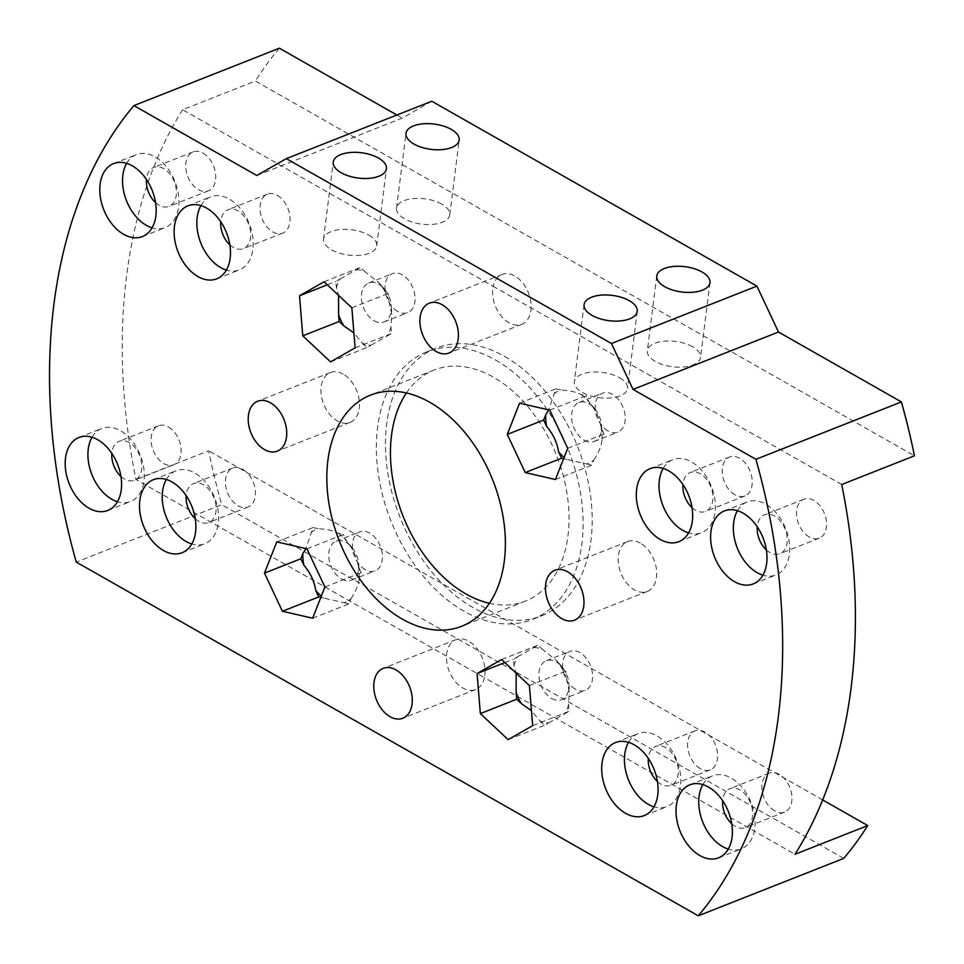 <?xml version="1.0" encoding="UTF-8"?>
<svg xmlns="http://www.w3.org/2000/svg" width="964" height="964" viewBox="0 0 964 964"><rect width="100%" height="100%" fill="white"/><g stroke="black" fill="none" stroke-linecap="round" stroke-linejoin="round"><path stroke-width="0.72" stroke-dasharray="4.82 3.62" d="M702.84 784.6A39.235 26.064 68.5 0 1 712.529 775.863A39.235 26.064 68.5 0 1 751.173 802.783A39.235 26.064 68.5 0 1 741.328 848.838A39.235 26.064 68.5 0 1 728.29 849.067M731.76 823.798A20.919 13.906 -111.5 0 0 735.303 826.401A20.919 13.906 -111.5 0 0 745.293 827.594A20.919 13.906 -111.5 0 0 750.546 803.036A20.919 13.906 -111.5 0 0 729.929 788.673A20.919 13.906 -111.5 0 0 722.747 799.686A20.919 13.906 -111.5 0 0 722.639 800.686M737.448 510.703A39.235 26.064 68.5 0 1 747.124 501.967A39.235 26.064 68.5 0 1 785.781 528.887A39.235 26.064 68.5 0 1 775.936 574.954A39.235 26.064 68.5 0 1 762.886 575.183M766.356 549.902A20.919 13.906 -111.5 0 0 769.899 552.505A20.919 13.906 -111.5 0 0 779.888 553.71A20.919 13.906 -111.5 0 0 785.142 529.14A20.919 13.906 -111.5 0 0 764.524 514.788A20.919 13.906 -111.5 0 0 757.343 525.79A20.919 13.906 -111.5 0 0 757.246 526.802M663.136 468.444A39.235 26.064 68.5 0 1 672.824 459.708A39.235 26.064 68.5 0 1 711.468 486.627A39.235 26.064 68.5 0 1 701.623 532.694A39.235 26.064 68.5 0 1 688.573 532.923M692.044 507.642A20.919 13.906 -111.5 0 0 695.586 510.245A20.919 13.906 -111.5 0 0 705.576 511.45A20.919 13.906 -111.5 0 0 710.83 486.88A20.919 13.906 -111.5 0 0 690.212 472.529A20.919 13.906 -111.5 0 0 683.03 483.53A20.919 13.906 -111.5 0 0 682.934 484.543M628.528 742.34A39.235 26.064 68.5 0 1 638.216 733.604A39.235 26.064 68.5 0 1 676.861 760.524A39.235 26.064 68.5 0 1 667.016 806.579A39.235 26.064 68.5 0 1 653.978 806.808M657.448 781.539A20.919 13.906 -111.5 0 0 660.991 784.142A20.919 13.906 -111.5 0 0 670.98 785.335A20.919 13.906 -111.5 0 0 676.234 760.777A20.919 13.906 -111.5 0 0 655.616 746.413A20.919 13.906 -111.5 0 0 648.435 757.427A20.919 13.906 -111.5 0 0 648.326 758.439M200.946 205.621A39.235 26.064 68.5 0 1 210.622 196.873A39.235 26.064 68.5 0 1 249.278 223.805A39.235 26.064 68.5 0 1 239.434 269.86A39.235 26.064 68.5 0 1 226.383 270.089M229.854 244.82A20.919 13.906 -111.5 0 0 243.386 248.616A20.919 13.906 -111.5 0 0 250.471 230.938A20.919 13.906 -111.5 0 0 238.012 210.899A20.919 13.906 -111.5 0 0 228.022 209.694A20.919 13.906 -111.5 0 0 220.84 220.708A20.919 13.906 -111.5 0 0 220.744 221.708M166.338 479.506A39.235 26.064 68.5 0 1 176.026 470.769A39.235 26.064 68.5 0 1 214.671 497.689A39.235 26.064 68.5 0 1 204.826 543.756A39.235 26.064 68.5 0 1 191.788 543.985M195.258 518.704A20.919 13.906 -111.5 0 0 208.79 522.512A20.919 13.906 -111.5 0 0 215.876 504.823A20.919 13.906 -111.5 0 0 203.416 484.784A20.919 13.906 -111.5 0 0 193.427 483.579A20.919 13.906 -111.5 0 0 186.245 494.592A20.919 13.906 -111.5 0 0 186.136 495.604M126.633 163.362A39.235 26.064 68.5 0 1 136.31 154.626A39.235 26.064 68.5 0 1 174.966 181.545A39.235 26.064 68.5 0 1 165.121 227.6A39.235 26.064 68.5 0 1 152.071 227.829M155.541 202.561A20.919 13.906 -111.5 0 0 169.074 206.356A20.919 13.906 -111.5 0 0 176.159 188.679A20.919 13.906 -111.5 0 0 163.699 168.64A20.919 13.906 -111.5 0 0 153.71 167.435A20.919 13.906 -111.5 0 0 146.528 178.448A20.919 13.906 -111.5 0 0 146.432 179.449M92.026 437.246A39.235 26.064 68.5 0 1 101.714 428.51A39.235 26.064 68.5 0 1 140.358 455.43A39.235 26.064 68.5 0 1 130.514 501.497A39.235 26.064 68.5 0 1 117.475 501.726M120.946 476.445A20.919 13.906 -111.5 0 0 134.478 480.253A20.919 13.906 -111.5 0 0 141.563 462.563A20.919 13.906 -111.5 0 0 129.104 442.524A20.919 13.906 -111.5 0 0 119.114 441.331A20.919 13.906 -111.5 0 0 111.932 452.333A20.919 13.906 -111.5 0 0 111.824 453.345M256.822 175.496L402.277 118.09L431.788 101.232M368.766 235.096A26.811 12.749 -172.8 0 1 376.719 245.808A26.811 12.749 -172.8 0 1 348.522 255.099A26.811 12.749 -172.8 0 1 323.53 239.084A26.811 12.749 -172.8 0 1 340.533 229.54A26.811 12.749 -172.8 0 1 368.766 235.096M619.563 377.707A26.811 12.749 -172.8 0 1 627.528 388.432A26.811 12.749 -172.8 0 1 599.331 397.722A26.811 12.749 -172.8 0 1 574.327 381.708A26.811 12.749 -172.8 0 1 591.342 372.164A26.811 12.749 -172.8 0 1 619.563 377.707M441.777 204.103A26.811 12.749 7.2 0 0 413.556 198.56A26.811 12.749 7.2 0 0 396.541 208.103A26.811 12.749 7.2 0 0 421.545 224.118A26.811 12.749 7.2 0 0 449.742 214.827A26.811 12.749 7.2 0 0 441.777 204.103M692.574 346.727A26.811 12.749 7.2 0 0 664.353 341.184A26.811 12.749 7.2 0 0 647.35 350.727A26.811 12.749 7.2 0 0 672.342 366.73A26.811 12.749 7.2 0 0 700.539 357.439A26.811 12.749 7.2 0 0 692.574 346.727M396.867 115.017L402.277 118.09M586.763 464.009L591.8 465.166L593.848 459.961A39.235 26.064 68.5 0 1 586.763 464.009L566.627 459.382A39.235 26.064 68.5 0 1 564.121 457.43M553.878 394.047A39.235 26.064 68.5 0 1 560.964 389.986L555.927 388.829L548.673 409.881M549.769 410.134L586.136 395.782L581.099 394.625C576.821 392.119 570.11 390.577 560.964 389.986M581.099 394.625A39.235 26.064 68.5 0 1 588.823 401.783A39.235 26.064 68.5 0 1 589.137 402.145L586.136 395.782M601.09 427.582A39.235 26.064 68.5 0 1 602.006 435.198A39.235 26.064 68.5 0 1 602.03 439.15L604.079 433.945L601.09 427.582C599.536 418.135 595.547 409.664 589.137 402.145M593.848 459.961C599.018 452.056 601.741 445.127 602.03 439.15M584.28 440.235A20.919 13.906 -111.5 0 0 594.27 441.44A20.919 13.906 -111.5 0 0 601.608 426.353A20.919 13.906 -111.5 0 0 594.571 408.531A20.919 13.906 -111.5 0 0 578.906 402.518A20.919 13.906 -111.5 0 0 571.821 420.196A20.919 13.906 -111.5 0 0 584.28 440.235M563.627 458.683L566.627 459.382M607.923 430.908A20.919 13.906 68.5 0 1 595.463 410.869A20.919 13.906 68.5 0 1 602.548 393.192A20.919 13.906 68.5 0 1 623.154 407.543A20.919 13.906 68.5 0 1 617.912 432.113A20.919 13.906 68.5 0 1 607.923 430.908M539.876 720.939L544.515 725.289L548.6 722.952A39.235 26.064 68.5 0 1 539.876 720.939L531.453 710.661M513.981 665.859A39.235 26.064 68.5 0 1 517.535 656.846L513.438 659.183L513.981 665.859L516.126 673.113M533.875 647.507A39.235 26.064 68.5 0 1 542.612 649.507L537.972 645.169L517.535 656.846M529.405 685.561L565.772 671.209L561.132 666.859L556.903 660.834L542.612 649.507M561.132 666.859A39.235 26.064 68.5 0 1 566.314 677.897L565.772 671.209M568.495 704.588A39.235 26.064 68.5 0 1 564.952 713.613L569.049 711.275L568.495 704.588L569.338 692.188L566.314 677.897M548.6 722.952L564.952 713.613M551.661 698.466A20.919 13.906 -111.5 0 0 561.651 699.671A20.919 13.906 -111.5 0 0 568.977 684.573A20.919 13.906 -111.5 0 0 561.952 666.751A20.919 13.906 -111.5 0 0 546.287 660.738A20.919 13.906 -111.5 0 0 539.201 678.427A20.919 13.906 -111.5 0 0 551.661 698.466M575.303 689.139A20.919 13.906 68.5 0 1 562.843 669.1A20.919 13.906 68.5 0 1 569.929 651.411A20.919 13.906 68.5 0 1 590.534 665.775A20.919 13.906 68.5 0 1 585.281 690.332A20.919 13.906 68.5 0 1 575.303 689.139M343.955 602.705L348.992 603.874L351.041 598.656A39.235 26.064 68.5 0 1 343.955 602.705L323.82 598.078A39.235 26.064 68.5 0 1 321.313 596.138M311.071 532.743A39.235 26.064 68.5 0 1 318.156 528.694L313.119 527.537L305.865 548.576M306.962 548.829L343.329 534.478L338.292 533.321C334.014 530.815 327.302 529.272 318.156 528.694M338.292 533.321A39.235 26.064 68.5 0 1 346.016 540.491A39.235 26.064 68.5 0 1 346.329 540.852L343.329 534.478M358.283 566.278A39.235 26.064 68.5 0 1 359.211 573.905A39.235 26.064 68.5 0 1 359.223 577.858L361.271 572.652L358.283 566.278C356.728 556.843 352.74 548.371 346.329 540.852M351.041 598.656C356.21 590.763 358.933 583.835 359.223 577.858M341.473 578.942A20.919 13.906 -111.5 0 0 351.462 580.147A20.919 13.906 -111.5 0 0 358.801 565.049A20.919 13.906 -111.5 0 0 351.764 547.227A20.919 13.906 -111.5 0 0 336.099 541.214A20.919 13.906 -111.5 0 0 329.013 558.903A20.919 13.906 -111.5 0 0 341.473 578.942M320.819 597.391L323.82 598.078M365.115 569.616A20.919 13.906 68.5 0 1 352.655 549.576A20.919 13.906 68.5 0 1 359.741 531.887A20.919 13.906 68.5 0 1 380.346 546.251A20.919 13.906 68.5 0 1 375.104 570.808A20.919 13.906 68.5 0 1 365.115 569.616M362.307 343.184L366.947 347.534L371.044 345.196A39.235 26.064 68.5 0 1 362.307 343.184L353.896 332.917M336.424 288.115A39.235 26.064 68.5 0 1 339.967 279.09L335.87 281.428L336.424 288.115L338.557 295.37M356.319 269.751A39.235 26.064 68.5 0 1 365.043 271.764L360.403 267.414L339.967 279.09M351.848 307.805L388.215 293.466L383.576 289.116L379.346 283.079L365.043 271.764M383.576 289.116A39.235 26.064 68.5 0 1 388.757 300.141L388.215 293.466M390.938 326.832A39.235 26.064 68.5 0 1 387.383 335.858L391.48 333.52L390.938 326.832L391.77 314.433L388.757 300.141M371.044 345.196L387.383 335.858M374.092 320.711A20.919 13.906 -111.5 0 0 384.082 321.916A20.919 13.906 -111.5 0 0 391.42 306.829A20.919 13.906 -111.5 0 0 384.383 289.007A20.919 13.906 -111.5 0 0 368.73 282.994A20.919 13.906 -111.5 0 0 361.633 300.672A20.919 13.906 -111.5 0 0 374.092 320.711M397.734 311.384A20.919 13.906 68.5 0 1 385.275 291.345A20.919 13.906 68.5 0 1 392.36 273.668A20.919 13.906 68.5 0 1 412.978 288.019A20.919 13.906 68.5 0 1 407.724 312.589A20.919 13.906 68.5 0 1 397.734 311.384M276.752 541.889L313.119 527.537M324.904 587.004L361.271 572.652M312.637 618.213L348.992 603.874M567.712 448.296L604.079 433.945M555.445 479.518L591.8 465.166M519.56 403.181L555.927 388.829M327.302 284.814L335.87 281.428M324.049 281.765L360.403 267.414M355.113 347.871L391.48 333.52M330.58 361.886L366.947 347.534M532.682 725.627L569.049 711.275M508.149 739.641L544.515 725.289M504.859 662.569L513.438 659.183M501.605 659.521L537.972 645.169M841.717 484.518L493.231 286.344A26.811 17.81 -111.5 0 0 500.328 314.963A26.811 17.81 -111.5 0 0 521.729 324.338A26.811 17.81 -111.5 0 0 531.128 307.902A26.811 17.81 -111.5 0 0 514.848 276.017A26.811 17.81 -111.5 0 0 502.051 274.475A26.811 17.81 -111.5 0 0 493.231 286.344L182.642 109.727L255.364 81.024L914.438 455.815M182.642 109.727A510.004 338.858 68.5 0 0 135.936 479.482L484.422 677.656A26.811 17.81 -111.5 0 0 468.709 641.205A26.811 17.81 -111.5 0 0 455.912 639.662A26.811 17.81 -111.5 0 0 446.513 656.098A26.811 17.81 -111.5 0 0 455.755 682.09A26.811 17.81 -111.5 0 0 475.601 689.525A26.811 17.81 -111.5 0 0 484.422 677.656L794.999 854.273M343.16 374.092A26.811 17.81 -111.5 0 0 330.363 372.55A26.811 17.81 -111.5 0 0 323.627 404.024A26.811 17.81 -111.5 0 0 350.04 422.425A26.811 17.81 -111.5 0 0 359.114 399.759A26.811 17.81 -111.5 0 0 343.16 374.092M640.397 543.118A26.811 17.81 -111.5 0 0 627.6 541.575A26.811 17.81 -111.5 0 0 620.876 573.05A26.811 17.81 -111.5 0 0 647.29 591.45A26.811 17.81 -111.5 0 0 656.364 568.796A26.811 17.81 -111.5 0 0 640.397 543.118M406.41 392.975A124.236 82.543 68.5 0 1 434.125 370.031A124.236 82.543 68.5 0 1 493.423 377.177A124.236 82.543 68.5 0 1 567.41 496.147A124.236 82.543 68.5 0 1 525.332 601.15A124.236 82.543 68.5 0 1 489.411 603.307M495.592 360.054A143.853 95.581 68.5 0 1 581.256 497.822A143.853 95.581 68.5 0 1 532.538 619.394A143.853 95.581 68.5 0 1 390.83 520.668A143.853 95.581 68.5 0 1 426.932 351.788A143.853 95.581 68.5 0 1 495.592 360.054M279.379 48.2A510.004 338.858 -111.5 0 0 255.364 81.024M135.936 479.482L208.658 450.778A510.004 338.858 -111.5 0 0 221.708 504.69L76.252 562.084M843.729 858.394L221.708 504.69M822.69 799.951L208.658 450.778M168.423 427.016A20.919 13.906 68.5 0 1 180.883 447.055A20.919 13.906 68.5 0 1 173.797 464.732A20.919 13.906 68.5 0 1 153.18 450.381A20.919 13.906 68.5 0 1 158.433 425.811A20.919 13.906 68.5 0 1 168.423 427.016M277.331 195.379A20.919 13.906 68.5 0 1 289.79 215.418A20.919 13.906 68.5 0 1 282.705 233.107A20.919 13.906 68.5 0 1 262.1 218.744A20.919 13.906 68.5 0 1 267.341 194.174A20.919 13.906 68.5 0 1 277.331 195.379M203.018 153.119A20.919 13.906 68.5 0 1 215.478 173.159A20.919 13.906 68.5 0 1 208.393 190.848A20.919 13.906 68.5 0 1 187.787 176.484A20.919 13.906 68.5 0 1 193.041 151.914A20.919 13.906 68.5 0 1 203.018 153.119M242.735 469.275A20.919 13.906 68.5 0 1 255.195 489.314A20.919 13.906 68.5 0 1 248.11 506.992A20.919 13.906 68.5 0 1 227.492 492.628A20.919 13.906 68.5 0 1 232.746 468.07A20.919 13.906 68.5 0 1 242.735 469.275M504.678 356.463A143.853 95.581 68.5 0 1 590.342 494.231A143.853 95.581 68.5 0 1 541.623 615.803A143.853 95.581 68.5 0 1 399.915 517.078A143.853 95.581 68.5 0 1 436.017 348.197A143.853 95.581 68.5 0 1 504.678 356.463M700.31 768.621A20.919 13.906 68.5 0 1 687.85 748.582A20.919 13.906 68.5 0 1 694.936 730.893A20.919 13.906 68.5 0 1 715.553 745.256A20.919 13.906 68.5 0 1 710.299 769.826A20.919 13.906 68.5 0 1 700.31 768.621M809.23 536.984A20.919 13.906 68.5 0 1 796.758 516.945A20.919 13.906 68.5 0 1 803.856 499.268A20.919 13.906 68.5 0 1 824.461 513.619A20.919 13.906 68.5 0 1 819.207 538.189A20.919 13.906 68.5 0 1 809.23 536.984M734.917 494.725A20.919 13.906 68.5 0 1 722.458 474.686A20.919 13.906 68.5 0 1 729.543 457.008A20.919 13.906 68.5 0 1 750.149 471.372A20.919 13.906 68.5 0 1 744.895 495.93A20.919 13.906 68.5 0 1 734.917 494.725M774.622 810.881A20.919 13.906 68.5 0 1 762.163 790.841A20.919 13.906 68.5 0 1 769.248 773.152A20.919 13.906 68.5 0 1 789.865 787.516A20.919 13.906 68.5 0 1 784.612 812.086A20.919 13.906 68.5 0 1 774.622 810.881M718.602 857.815L741.328 848.838M689.802 784.829L712.529 775.863M753.209 583.919L775.936 574.954M724.398 510.932L747.124 501.967M678.897 541.66L701.623 532.694M650.085 468.673L672.824 459.708M644.289 815.556L667.016 806.579M615.49 742.569L638.216 733.604M216.695 278.837L239.434 269.86M187.896 205.85L210.622 196.873M182.1 552.721L204.826 543.756M153.3 479.735L176.026 470.769M142.383 236.578L165.121 227.6M113.583 163.591L136.31 154.626M107.787 510.462L130.514 501.497M78.988 437.475L101.714 428.51M449.742 214.827L459.177 140.069M396.541 208.103L405.989 133.357M376.719 245.808L386.456 168.772M323.53 239.084L333.255 162.048M656.785 275.969L647.35 350.727M709.986 282.693L700.539 357.439M584.063 304.672L574.327 381.708M637.252 311.396L627.528 388.432M594.571 408.531L588.823 401.783M601.608 426.353L602.006 435.198M594.27 441.44L617.912 432.113M578.906 402.518L602.548 393.192M561.952 666.751L556.903 660.834M568.977 684.573L569.338 692.188M561.651 699.671L585.281 690.332M546.287 660.738L569.929 651.411M351.764 547.227L346.016 540.491M358.801 565.049L359.211 573.905M351.462 580.147L375.104 570.808M336.099 541.214L359.741 531.887M384.383 289.007L379.346 283.079M391.42 306.829L391.77 314.433M384.082 321.916L407.724 312.589M368.73 282.994L392.36 273.668M502.051 274.475L429.317 303.166M521.729 324.338L449.007 353.041M455.912 639.662L383.19 668.353M475.601 689.525L402.868 718.228M330.363 372.55L257.629 401.253M350.04 422.425L277.307 451.116M627.6 541.575L554.878 570.278M647.29 591.45L574.556 620.153M434.125 370.031L370.489 395.144M525.332 601.15L461.696 626.263M158.433 425.811L119.114 441.331M173.797 464.732L134.478 480.253M267.341 194.174L228.022 209.694M282.705 233.107L243.386 248.616M193.041 151.914L153.71 167.435M208.393 190.848L169.074 206.356M232.746 468.07L193.427 483.579M248.11 506.992L208.79 522.512M532.538 619.394L541.623 615.803M426.932 351.788L436.017 348.197M769.248 773.152L729.929 788.673M784.612 812.086L745.293 827.594M729.543 457.008L690.212 472.529M744.895 495.93L705.576 511.45M803.856 499.268L764.524 514.788M819.207 538.189L779.888 553.71M694.936 730.893L655.616 746.413M710.299 769.826L670.98 785.335"/><path stroke-width="1.45" d="M728.29 849.067A39.235 26.064 68.5 0 1 699.069 796.505A39.235 26.064 68.5 0 1 702.84 784.6M722.639 800.686A20.919 13.906 -111.5 0 0 731.76 823.798M676.33 805.47A39.235 26.064 68.5 0 1 689.802 784.829A39.235 26.064 68.5 0 1 728.447 811.748A39.235 26.064 68.5 0 1 718.602 857.815A39.235 26.064 68.5 0 1 688.404 845.536A39.235 26.064 68.5 0 1 676.33 805.47M762.886 575.183A39.235 26.064 68.5 0 1 733.664 522.609A39.235 26.064 68.5 0 1 737.448 510.703M757.246 526.802A20.919 13.906 -111.5 0 0 766.356 549.902M710.938 531.586A39.235 26.064 68.5 0 1 724.398 510.932A39.235 26.064 68.5 0 1 763.054 537.864A39.235 26.064 68.5 0 1 753.209 583.919A39.235 26.064 68.5 0 1 723.012 571.64A39.235 26.064 68.5 0 1 710.938 531.586M688.573 532.923A39.235 26.064 68.5 0 1 659.352 480.349A39.235 26.064 68.5 0 1 663.136 468.444M682.934 484.543A20.919 13.906 -111.5 0 0 692.044 507.642M636.626 489.326A39.235 26.064 68.5 0 1 650.085 468.673A39.235 26.064 68.5 0 1 688.742 495.604A39.235 26.064 68.5 0 1 678.897 541.66A39.235 26.064 68.5 0 1 648.7 529.381A39.235 26.064 68.5 0 1 636.626 489.326M653.978 806.808A39.235 26.064 68.5 0 1 624.756 754.246A39.235 26.064 68.5 0 1 628.528 742.34M648.326 758.439A20.919 13.906 -111.5 0 0 657.448 781.539M602.018 763.211A39.235 26.064 68.5 0 1 615.49 742.569A39.235 26.064 68.5 0 1 654.134 769.489A39.235 26.064 68.5 0 1 644.289 815.556A39.235 26.064 68.5 0 1 614.092 803.277A39.235 26.064 68.5 0 1 602.018 763.211M226.383 270.089A39.235 26.064 68.5 0 1 197.162 217.527A39.235 26.064 68.5 0 1 200.946 205.621M220.744 221.708A20.919 13.906 -111.5 0 0 229.854 244.82M174.436 226.492A39.235 26.064 68.5 0 1 187.896 205.85A39.235 26.064 68.5 0 1 226.54 232.77A39.235 26.064 68.5 0 1 216.695 278.837A39.235 26.064 68.5 0 1 186.51 266.558A39.235 26.064 68.5 0 1 174.436 226.492M191.788 543.985A39.235 26.064 68.5 0 1 162.555 491.411A39.235 26.064 68.5 0 1 166.338 479.506M186.136 495.604A20.919 13.906 -111.5 0 0 195.258 518.704M139.828 500.388A39.235 26.064 68.5 0 1 153.3 479.735A39.235 26.064 68.5 0 1 191.944 506.666A39.235 26.064 68.5 0 1 182.1 552.721A39.235 26.064 68.5 0 1 151.902 540.442A39.235 26.064 68.5 0 1 139.828 500.388M152.071 227.829A39.235 26.064 68.5 0 1 122.85 175.267A39.235 26.064 68.5 0 1 126.633 163.362M146.432 179.449A20.919 13.906 -111.5 0 0 155.541 202.561M100.123 184.232A39.235 26.064 68.5 0 1 113.583 163.591A39.235 26.064 68.5 0 1 152.24 190.511A39.235 26.064 68.5 0 1 142.383 236.578A39.235 26.064 68.5 0 1 112.198 224.299A39.235 26.064 68.5 0 1 100.123 184.232M117.475 501.726A39.235 26.064 68.5 0 1 88.242 449.152A39.235 26.064 68.5 0 1 92.026 437.246M111.824 453.345A20.919 13.906 -111.5 0 0 120.946 476.445M65.516 458.129A39.235 26.064 68.5 0 1 78.988 437.475A39.235 26.064 68.5 0 1 117.632 464.407A39.235 26.064 68.5 0 1 107.787 510.462A39.235 26.064 68.5 0 1 77.59 498.183A39.235 26.064 68.5 0 1 65.516 458.129M778.49 332.026L901.388 401.916L755.933 459.31L633.035 389.42L778.49 332.026L756.909 286.115L431.788 101.232L286.332 158.638L256.822 175.496L133.924 105.606L279.379 48.2L396.867 115.017M633.035 389.42L611.453 343.509L286.332 158.638M756.909 286.115L611.453 343.509M451.224 129.357A26.811 12.749 -172.8 0 1 459.177 140.069A26.811 12.749 -172.8 0 1 430.98 149.36A26.811 12.749 -172.8 0 1 405.989 133.357A26.811 12.749 -172.8 0 1 422.991 123.814A26.811 12.749 -172.8 0 1 451.224 129.357M378.491 158.06A26.811 12.749 -172.8 0 1 386.456 168.772A26.811 12.749 -172.8 0 1 358.259 178.063A26.811 12.749 -172.8 0 1 333.255 162.048A26.811 12.749 -172.8 0 1 350.269 152.505A26.811 12.749 -172.8 0 1 378.491 158.06M702.021 271.981A26.811 12.749 -172.8 0 1 709.986 282.693A26.811 12.749 -172.8 0 1 681.789 291.984A26.811 12.749 -172.8 0 1 656.785 275.969A26.811 12.749 -172.8 0 1 673.8 266.425A26.811 12.749 -172.8 0 1 702.021 271.981M629.299 300.684A26.811 12.749 -172.8 0 1 637.252 311.396A26.811 12.749 -172.8 0 1 609.055 320.687A26.811 12.749 -172.8 0 1 584.063 304.672A26.811 12.749 -172.8 0 1 601.066 295.129A26.811 12.749 -172.8 0 1 629.299 300.684M564.121 457.43A39.235 26.064 68.5 0 1 558.59 451.851L561.59 458.213L563.627 458.683M546.636 426.425A39.235 26.064 68.5 0 1 545.696 414.845L543.648 420.051L546.636 426.425C553.059 433.933 557.047 442.416 558.59 451.851M548.673 409.881L545.696 414.845M531.453 710.661L521.343 703.587A39.235 26.064 68.5 0 1 516.162 692.55L516.704 699.237L521.343 703.587M516.126 673.113L516.162 692.55M321.313 596.138A39.235 26.064 68.5 0 1 315.782 590.546L318.783 596.921L320.819 597.391M303.829 565.121A39.235 26.064 68.5 0 1 302.889 553.541L300.84 558.759L303.829 565.121C310.251 572.64 314.24 581.111 315.782 590.546M305.865 548.576L302.889 553.541M353.896 332.917L343.787 325.832A39.235 26.064 68.5 0 1 338.605 314.806L339.147 321.494L343.787 325.832M338.557 295.37L338.605 314.806M264.473 573.11L282.416 611.272L312.637 618.213L324.904 587.004L306.962 548.829L276.752 541.889L264.473 573.11L300.84 558.759M282.416 611.272L318.783 596.921M567.712 448.296L549.769 410.134L519.56 403.181L507.281 434.403L525.223 472.565L555.445 479.518L567.712 448.296M525.223 472.565L561.59 458.213M507.281 434.403L543.648 420.051M299.515 295.779L302.78 335.834L330.58 361.886L355.113 347.871L351.848 307.805L324.049 281.765L299.515 295.779L327.302 284.814M302.78 335.834L339.147 321.494M508.149 739.641L532.682 725.627L529.405 685.561L501.605 659.521L477.072 673.535L480.349 713.589L508.149 739.641M480.349 713.589L516.704 699.237M477.072 673.535L504.859 662.569M442.115 304.708A26.811 17.81 -111.5 0 0 429.317 303.166A26.811 17.81 -111.5 0 0 422.594 334.641A26.811 17.81 -111.5 0 0 449.007 353.041A26.811 17.81 -111.5 0 0 458.081 330.387A26.811 17.81 -111.5 0 0 442.115 304.708M395.987 669.896A26.811 17.81 -111.5 0 0 383.19 668.353A26.811 17.81 -111.5 0 0 376.454 699.828A26.811 17.81 -111.5 0 0 402.868 718.228A26.811 17.81 -111.5 0 0 411.953 695.574A26.811 17.81 -111.5 0 0 395.987 669.896M270.426 402.783A26.811 17.81 -111.5 0 0 257.629 401.253A26.811 17.81 -111.5 0 0 250.905 432.728A26.811 17.81 -111.5 0 0 277.307 451.116A26.811 17.81 -111.5 0 0 286.392 428.462A26.811 17.81 -111.5 0 0 270.426 402.783M567.676 571.821A26.811 17.81 -111.5 0 0 554.878 570.278A26.811 17.81 -111.5 0 0 548.154 601.753A26.811 17.81 -111.5 0 0 574.556 620.153A26.811 17.81 -111.5 0 0 583.642 597.499A26.811 17.81 -111.5 0 0 567.676 571.821M429.787 402.289A124.236 82.543 -111.5 0 0 370.489 395.144A124.236 82.543 -111.5 0 0 339.316 540.997A124.236 82.543 -111.5 0 0 461.696 626.263A124.236 82.543 -111.5 0 0 503.774 521.259A124.236 82.543 -111.5 0 0 429.787 402.289M489.411 603.307A124.236 82.543 68.5 0 1 402.952 515.885A124.236 82.543 68.5 0 1 406.41 392.975M133.924 105.606A510.004 338.858 -111.5 0 0 76.252 562.084L698.273 915.8A510.004 338.858 -111.5 0 0 755.933 459.31M698.273 915.8L843.729 858.394A510.004 338.858 -111.5 0 0 867.733 825.57L822.69 799.951M901.388 401.916A510.004 338.858 -111.5 0 1 914.438 455.815L841.717 484.518A510.004 338.858 68.5 0 1 794.999 854.273L867.733 825.57"/></g></svg>
